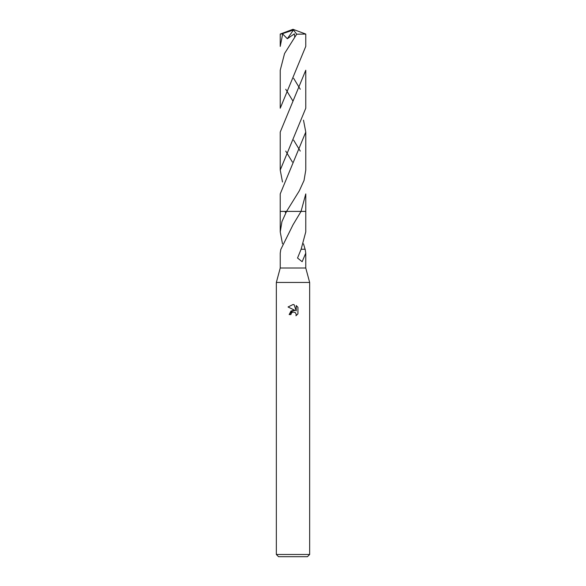 <?xml version="1.0" encoding="UTF-8"?>
<svg xmlns="http://www.w3.org/2000/svg" width="586" height="586" viewBox="0 0 586 586"><rect width="100%" height="100%" fill="white"/><g stroke="black" fill="none" stroke-linecap="round" stroke-linejoin="round"><path stroke-width="0.88" d="M280.841 249.248L280.233 253.108L280.233 268.014L276.343 282.452L309.657 282.452L309.657 554.481L276.343 554.481L278.562 556.7L307.438 556.7L309.657 554.481M280.233 268.014L305.767 268.014L309.657 282.452M292.59 312.104L291.198 313.378L290.92 314.587L289.169 314.587L293 310.214L295.124 310.47L288.048 306.983L293 304.544L294.077 304.661L296.23 310.873L296.23 305.548L297.944 307.284L297.952 313.854L295.959 315.759L296.238 314.572L295.461 312.69L293 311.972L295.461 312.69L296.238 314.572L295.959 315.759L297.944 313.854M303.497 243.842L305.086 249.248M301.123 249.24L305.16 249.248L305.767 253.108L302.149 261.708L297.534 258.023L301.123 249.24L305.767 231.917L305.775 211.392L301.058 211.4L293 224.826L280.914 249.248M290.92 314.587L291.096 313.613M295.124 310.47L291.044 310.961L289.169 314.587M297.944 307.284L296.23 305.555M294.077 304.661L293.154 304.552M293 304.544L288.056 306.983M282.496 243.842L280.233 231.917L281.932 221.655L286.569 211.392L305.775 211.392L305.775 193.907L301.058 211.392M280.233 231.917L280.225 211.392L286.569 211.4L299.307 190.846L304.039 180.459L305.775 170.079L305.775 132.07L280.225 193.907L280.225 211.392L286.569 211.392M284.942 211.4L285.734 212.923M305.767 34.061L305.767 46.397L280.233 108.234L280.233 70.232L284.562 53.524L296.692 34.2L305.767 34.061L293 29.3L281.683 33.944L293.491 29.952L287.338 38.727L294.392 33.849L294.677 36.735M285.734 89.248L293 101.151M303.504 120.167L305.775 132.07M300.266 151.085L293.63 140.127M282.686 33.944L280.233 46.397L280.233 34.061L281.683 33.944M305.767 70.232L305.767 108.234L280.225 170.072L280.225 132.07L305.767 70.232M300.266 89.248L293.63 78.29M285.734 151.085L292.399 162.066M282.496 182.004L280.225 170.072M282.679 33.995L287.338 38.727M292.714 30.062L293 29.3L280.247 34.054M292.714 30.091L293 29.3M293.491 29.952L296.692 34.2M305.767 253.108L305.767 268.014M276.343 282.452L276.343 554.481"/></g></svg>
